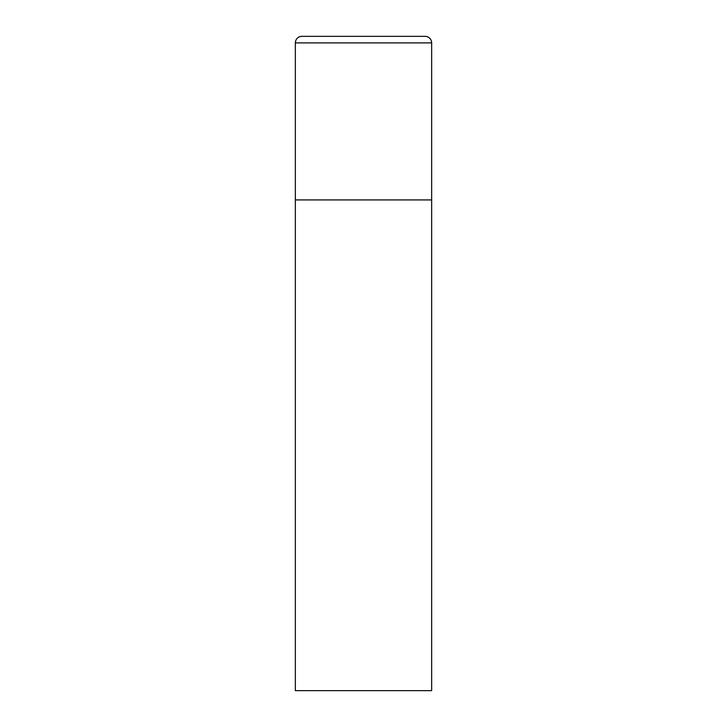 <?xml version="1.0" encoding="UTF-8"?>
<svg xmlns="http://www.w3.org/2000/svg" width="727" height="727" viewBox="0 0 727 727"><rect width="100%" height="100%" fill="white"/><g stroke="black" fill="none" stroke-linecap="round" stroke-linejoin="round"><path stroke-width="0.55" stroke-dasharray="3.63 2.73" d="M425.113 36.35L301.887 36.35M431.656 199.925L295.344 199.925L431.656 199.925M295.344 690.65L431.656 690.65M431.656 42.893L295.344 42.893"/><path stroke-width="1.09" d="M295.344 42.893L295.344 690.65L431.656 690.65L431.656 199.925L295.344 199.925L431.656 199.925L431.656 42.893A6.543 6.543 0 0 0 425.113 36.35L301.887 36.35A6.543 6.543 0 0 0 295.344 42.893L431.656 42.893"/></g></svg>
